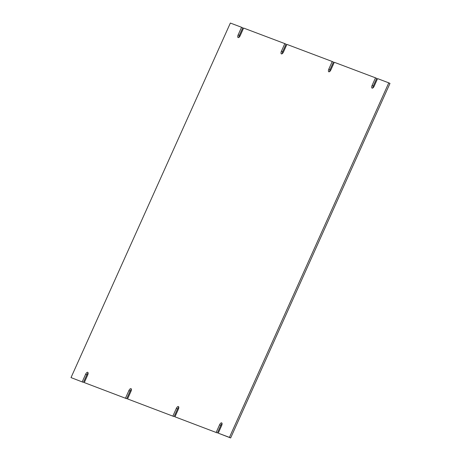 <?xml version="1.0" encoding="UTF-8"?>
<svg xmlns="http://www.w3.org/2000/svg" width="461" height="461" viewBox="0 0 461 461"><rect width="100%" height="100%" fill="white"/><g stroke="black" fill="none" stroke-linecap="round" stroke-linejoin="round"><path stroke-width="0.69" d="M174.102 416.606L127.559 398.932L174.102 416.606L177.508 409.034A2.559 1.101 115 0 1 178.799 407.293M126.706 398.719L84.282 382.595L126.706 398.719L130.111 391.13A2.559 1.101 115 0 1 131.397 389.407M83.424 382.382L71.017 377.594L83.424 382.382L86.829 374.805A2.559 1.101 115 0 1 88.12 373.07M239.357 35.416L242.763 27.839L241.558 27.28L238.153 34.857L239.357 35.416A2.559 1.101 115 0 0 238.925 37.37M282.633 51.765L286.039 44.175L284.835 43.616L281.423 51.2L282.633 51.765A2.559 1.101 115 0 0 282.201 53.707M330.036 69.646L333.441 62.068L332.237 61.503L328.831 69.081L330.036 69.646A2.559 1.101 115 0 0 329.603 71.593M373.312 85.977L376.718 78.405L375.513 77.84L372.108 85.418L373.312 85.977A2.559 1.101 115 0 0 372.88 87.93M230.644 437.95L389.983 83.406L388.779 82.847L229.44 437.385L230.644 437.95L218.237 433.161L229.44 437.385M217.385 432.942L174.961 416.825L217.385 432.942L220.784 425.37A2.559 1.101 115 0 1 222.075 423.63M172.898 416.047L176.304 408.469A2.559 1.101 115 0 1 178.413 406.539A2.559 1.101 115 0 1 178.361 409.247L174.961 416.825M125.496 398.154L128.907 390.571A2.559 1.101 115 0 1 131.016 388.652A2.559 1.101 115 0 1 130.97 391.349L127.559 398.932M82.219 381.817L85.625 374.246A2.559 1.101 115 0 1 87.734 372.315A2.559 1.101 115 0 1 87.688 375.024L84.282 382.595M71.017 377.594L230.356 23.05L241.558 27.28M284.835 43.616L243.615 28.058L240.216 35.63A2.559 1.101 115 0 1 238.101 37.56A2.559 1.101 115 0 1 238.153 34.857M332.237 61.503L286.898 44.394L283.486 51.978A2.559 1.101 115 0 1 281.377 53.897A2.559 1.101 115 0 1 281.423 51.2M375.513 77.84L334.294 62.281L330.889 69.859A2.559 1.101 115 0 1 328.779 71.789A2.559 1.101 115 0 1 328.831 69.081M388.779 82.847L377.576 78.618L374.171 86.195A2.559 1.101 115 0 1 372.056 88.126A2.559 1.101 115 0 1 372.108 85.418M216.174 432.383L219.58 424.806A2.559 1.101 115 0 1 221.695 422.875A2.559 1.101 115 0 1 221.643 425.584L218.237 433.161M177.508 409.034L176.304 408.469M130.111 391.13L128.907 390.571M86.829 374.805L85.625 374.246M220.784 425.37L219.58 424.806"/></g></svg>
